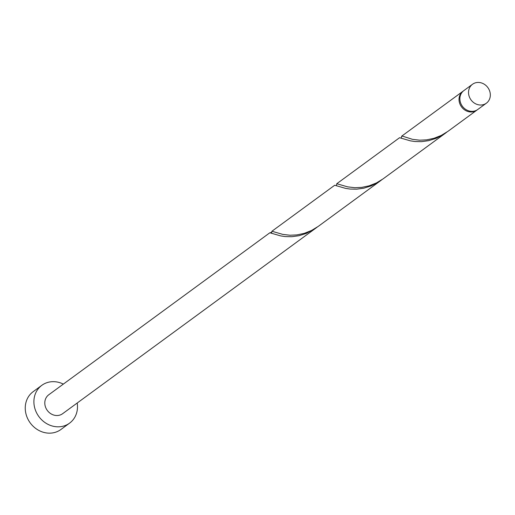 <?xml version="1.0" encoding="UTF-8"?>
<svg xmlns="http://www.w3.org/2000/svg" width="515" height="515" viewBox="0 0 515 515"><rect width="100%" height="100%" fill="white"/><g stroke="black" fill="none" stroke-linecap="round" stroke-linejoin="round"><path stroke-width="0.77" d="M489.25 89.983A11.729 10.429 53.8 0 0 472.5 84.273A11.729 10.429 53.8 0 0 469.616 97.483A11.729 10.429 53.8 0 0 486.366 103.193A11.729 10.429 53.8 0 0 489.25 89.983M486.366 103.193L477.72 109.528A11.729 10.429 -126.2 0 1 460.97 103.818A11.729 10.429 -126.2 0 1 463.854 90.608L472.5 84.273M464.099 108.156A10.557 9.386 -126.2 0 1 461.086 104.075A10.557 9.386 -126.2 0 1 461.06 104.011M63.332 384.1A23.452 20.864 53.8 0 0 41.831 385.323A23.452 20.864 53.8 0 0 36.063 411.743A23.452 20.864 53.8 0 0 69.557 423.156A23.452 20.864 53.8 0 0 77.199 403.02M41.831 385.323L33.185 391.658A23.452 20.864 53.8 0 0 27.417 418.077A23.452 20.864 53.8 0 0 60.912 429.497L69.557 423.156M380.997 180.398L318.212 226.413L311.517 230.488L304.185 233.379L296.852 234.917L289.964 235.233L282.78 234.389L271.933 231.241L334.705 185.245L345.565 188.381L350.058 189.05L356.625 189.179L363.822 188.187L371.206 185.876L378.332 182.213L382.027 179.626M316.139 227.926L306.348 233.404L298.964 235.716L291.767 236.7L285.201 236.578L280.707 235.909L269.847 232.774L48.764 394.78A11.729 10.429 53.8 0 0 45.88 407.989A11.729 10.429 53.8 0 0 62.624 413.7L317.169 227.154M270.472 232.683A11.729 10.429 -126.2 0 1 271.611 232.31A1.172 1.043 -126.2 0 1 271.695 232.832M271.92 231.254L271.611 232.31M477.276 109.83A11.729 10.429 -126.2 0 1 476.851 110.159L447.928 131.357L441.233 135.439L433.9 138.329L426.568 139.868L419.686 140.183L412.496 139.34L402.827 136.256L401.636 136.205L401.34 137.865M476.851 110.159A11.729 10.429 -126.2 0 1 460.107 104.448A11.729 10.429 -126.2 0 1 462.991 91.245A11.729 10.429 -126.2 0 1 463.429 90.936M445.861 132.876L383.07 178.885L376.375 182.967L369.043 185.857L361.71 187.389L354.829 187.711L347.638 186.861L336.791 183.72L399.563 137.717L410.429 140.853L414.916 141.522L421.482 141.651L428.68 140.659L436.063 138.348L443.19 134.685L446.885 132.097M336.778 183.733L336.482 185.394M462.991 91.245L401.636 136.205"/></g></svg>
